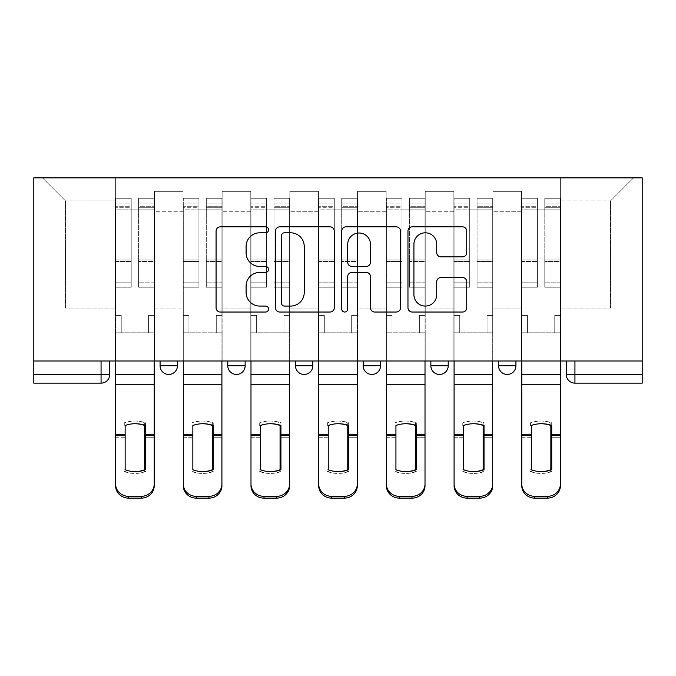 <?xml version="1.0" encoding="UTF-8"?>
<svg xmlns="http://www.w3.org/2000/svg" width="676" height="676" viewBox="0 0 676 676"><rect width="100%" height="100%" fill="white"/><g stroke="black" fill="none" stroke-linecap="round" stroke-linejoin="round"><path stroke-width="0.51" stroke-dasharray="3.38 2.54" d="M268.566 229.823A2.983 2.983 0 0 0 265.592 226.84L220.334 226.84A4.259 4.259 0 0 0 216.075 231.099L216.075 307.774A4.259 4.259 0 0 0 220.334 312.033L265.592 312.033A2.983 2.983 0 0 0 268.566 309.05A2.983 2.983 0 0 0 265.592 306.067L259.728 306.067A13.63 13.63 0 0 1 246.098 292.438L246.098 286.049A13.63 13.63 0 0 1 259.728 272.42L265.592 272.42A2.983 2.983 0 0 0 268.566 269.437A2.983 2.983 0 0 0 265.592 266.454L259.728 266.454A13.63 13.63 0 0 1 246.098 252.824L246.098 246.436A13.63 13.63 0 0 1 259.728 232.806L265.592 232.806A2.983 2.983 0 0 0 268.566 229.823M498.558 361.001L515.923 361.001L498.558 361.001M430.865 361.001L448.222 361.001L430.865 361.001L430.865 365.775L448.222 365.775M380.529 361.001L363.173 361.001L380.529 361.001L380.529 365.775A8.678 8.678 0 0 1 371.851 374.453A8.678 8.678 0 0 1 363.173 365.775L380.529 365.775M295.471 361.001L312.827 361.001L312.827 365.775L295.471 365.775L295.471 361.001L312.827 361.001M227.778 361.001L245.135 361.001L227.778 361.001L227.778 365.775L245.135 365.775A8.678 8.678 0 0 1 236.456 374.453M160.077 361.001L177.442 361.001L160.077 361.001L160.077 365.775L177.442 365.775A8.678 8.678 0 0 1 168.755 374.453M642.2 361.001L574.938 361.001L642.2 361.001L642.2 177.873L33.8 177.873L33.8 361.001L642.2 361.001L642.2 374.453L566.26 374.453M574.938 361.001L566.26 361.001L574.938 361.001L574.938 383.131L642.2 383.131L642.2 374.453M33.8 383.131L101.062 383.131L101.062 374.453L33.8 374.453L33.8 383.131M33.8 361.001L101.062 361.001L33.8 361.001L33.8 374.453M154.441 211.284L154.441 308.053L154.441 211.284L183.078 211.284L183.078 191.325L183.078 308.053L183.078 211.284L154.441 211.284M154.441 361.001L154.441 191.325L183.078 191.325L154.441 191.325L154.441 361.001L154.441 332.795L115.385 332.795L154.441 332.795L154.441 361.001L115.385 361.001L115.385 177.873L560.615 177.873L42.478 177.873L115.385 177.873L115.385 308.053L115.385 200.873L65.479 200.873L115.385 200.873L115.385 177.873L115.385 361.001L115.385 332.795L115.385 361.001L154.441 361.001M183.078 361.001L183.078 191.325L154.441 191.325L183.078 191.325L183.078 361.001L183.078 332.795L222.134 332.795L183.078 332.795L183.078 361.001L222.134 361.001L222.134 191.325L222.134 211.284L222.134 191.325L250.779 191.325L250.779 211.284L250.779 191.325L222.134 191.325L222.134 361.001L222.134 332.795L222.134 361.001L183.078 361.001M222.134 308.053L222.134 211.284L222.134 308.053L250.779 308.053L250.779 211.284L250.779 308.053L222.134 308.053M250.779 361.001L250.779 191.325L222.134 191.325L250.779 191.325L250.779 361.001L250.779 332.795L289.835 332.795L250.779 332.795L250.779 361.001L289.835 361.001L289.835 191.325L289.835 211.284L289.835 191.325L318.472 191.325L318.472 211.284L318.472 191.325L289.835 191.325L289.835 361.001L289.835 332.795L289.835 361.001L250.779 361.001M289.835 308.053L289.835 211.284L289.835 308.053L318.472 308.053L318.472 211.284L318.472 308.053L289.835 308.053M318.472 361.001L318.472 191.325L289.835 191.325L318.472 191.325L318.472 361.001L318.472 332.795L357.528 332.795L318.472 332.795L318.472 361.001L357.528 361.001L357.528 191.325L357.528 211.284L357.528 191.325L386.165 191.325L386.165 211.284L386.165 191.325L357.528 191.325L357.528 361.001L357.528 332.795L357.528 361.001L318.472 361.001M357.528 308.053L357.528 211.284L357.528 308.053L386.165 308.053L386.165 211.284L386.165 308.053L357.528 308.053M386.165 361.001L386.165 191.325L357.528 191.325L386.165 191.325L386.165 361.001L386.165 332.795L425.221 332.795L386.165 332.795L386.165 361.001L425.221 361.001L425.221 191.325L425.221 211.284L425.221 191.325L453.866 191.325L453.866 211.284L453.866 191.325L425.221 191.325L425.221 361.001L425.221 332.795L425.221 361.001L386.165 361.001M425.221 308.053L425.221 211.284L425.221 308.053L453.866 308.053L453.866 211.284L453.866 308.053L425.221 308.053M453.866 361.001L453.866 191.325L425.221 191.325L453.866 191.325L453.866 361.001L453.866 332.795L492.922 332.795L453.866 332.795L453.866 361.001L492.922 361.001L492.922 191.325L492.922 211.284L492.922 191.325L521.559 191.325L521.559 211.284L521.559 191.325L492.922 191.325L492.922 361.001L492.922 332.795L492.922 361.001L453.866 361.001M492.922 308.053L492.922 211.284L492.922 308.053L521.559 308.053L521.559 211.284L521.559 308.053L492.922 308.053M521.559 361.001L521.559 191.325L492.922 191.325L521.559 191.325L521.559 361.001L521.559 332.795L560.615 332.795L521.559 332.795L521.559 361.001L560.615 361.001L560.615 177.873L633.522 177.873L560.615 177.873L560.615 200.873L610.521 200.873L560.615 200.873L560.615 308.053L560.615 177.873L560.615 361.001L521.559 361.001L560.615 361.001L560.615 332.795L560.615 361.001L521.559 361.001M154.441 308.053L183.078 308.053L154.441 308.053M65.479 308.053L65.479 200.873L65.479 308.053L115.385 308.053L65.479 308.053M610.521 308.053L610.521 200.873L633.522 177.873L610.521 200.873L610.521 308.053L560.615 308.053L610.521 308.053M101.062 361.001L109.74 361.001L101.062 361.001L101.062 374.453L109.74 374.453M515.923 365.775L498.558 365.775A8.678 8.678 0 0 0 507.245 374.453M42.478 177.873L65.479 200.873L42.478 177.873M334.274 307.774L334.274 231.099A4.259 4.259 0 0 0 330.015 226.84L279.754 226.84A4.259 4.259 0 0 0 275.495 231.099L275.495 307.774A4.259 4.259 0 0 0 279.754 312.033L330.015 312.033A4.259 4.259 0 0 0 334.274 307.774M284.435 232.806A2.983 2.983 0 0 0 281.453 235.789L281.453 303.085A2.983 2.983 0 0 0 284.435 306.067L290.612 306.067A13.63 13.63 0 0 0 304.242 292.438L304.242 246.436A13.63 13.63 0 0 0 290.612 232.806L284.435 232.806M345.985 226.84L396.246 226.84A4.259 4.259 0 0 1 400.505 231.099L400.505 307.774A4.259 4.259 0 0 1 396.246 312.033L374.741 312.033A4.259 4.259 0 0 1 370.482 307.774L370.482 276.678A4.259 4.259 0 0 0 366.223 272.42L351.951 272.42A4.259 4.259 0 0 0 347.692 276.678L347.692 309.05A2.983 2.983 0 0 1 344.709 312.033A2.983 2.983 0 0 1 341.726 309.05L341.726 231.099A4.259 4.259 0 0 1 345.985 226.84M370.482 244.408A11.391 11.391 0 0 0 359.083 233.017A11.391 11.391 0 0 0 347.692 244.408L347.692 262.195A4.259 4.259 0 0 0 351.951 266.454L366.223 266.454A4.259 4.259 0 0 0 370.482 262.195L370.482 244.408M440.972 256.872L462.485 256.872A4.259 4.259 0 0 0 466.744 252.613L466.744 231.099A4.259 4.259 0 0 0 462.485 226.84L412.225 226.84A4.259 4.259 0 0 0 407.966 231.099L407.966 307.774A4.259 4.259 0 0 0 412.225 312.033L462.485 312.033A4.259 4.259 0 0 0 466.744 307.774L466.744 281.791A4.259 4.259 0 0 0 462.485 277.532L440.972 277.532A4.259 4.259 0 0 0 436.713 281.791L436.713 294.677A11.391 11.391 0 0 1 425.322 306.067A11.391 11.391 0 0 1 413.923 294.677L413.923 244.197A11.391 11.391 0 0 1 425.322 232.806A11.391 11.391 0 0 1 436.713 244.197L436.713 252.613A4.259 4.259 0 0 0 440.972 256.872M134.913 423.725A26.905 23.677 180 0 0 134.473 423.717A26.905 23.677 180 0 0 124.283 425.483L124.283 422.804A26.905 23.677 180 0 1 134.473 421.038A26.905 23.677 180 0 1 144.672 422.804L144.672 425.187M115.596 361.001L115.596 209.121L138.597 209.121L131.22 209.121L138.597 209.121L138.597 198.271L154.221 198.271L138.597 198.271L138.597 206.264L154.221 206.264L138.597 206.264L138.597 259.981L154.221 259.981L138.597 259.981L138.597 287.224L154.221 287.224L154.221 261.468L138.597 261.468L154.221 261.468L154.221 207.743L138.597 207.743L138.597 287.224L138.597 198.271L138.597 209.121L138.597 203.907L154.221 203.907L138.597 203.907L138.597 287.224L154.221 287.224L154.221 198.271L154.221 332.795L148.576 332.795L148.576 315.438L148.576 332.795L148.576 315.438L154.221 315.438L148.576 315.438L154.221 315.438L148.576 315.438L148.576 332.795L154.221 332.795L148.576 332.795L154.221 332.795L154.221 203.907L154.221 282.805L138.597 282.805L154.221 282.805L154.221 287.224L154.221 198.271L154.221 209.121L154.221 203.907L154.221 207.743L138.597 207.743L138.597 203.907L138.597 209.121L131.22 209.121L131.22 198.271L115.596 198.271L131.22 198.271L131.22 206.264L115.596 206.264L131.22 206.264L131.22 259.981L115.596 259.981L131.22 259.981L131.22 287.224L131.22 198.271L131.22 209.121L131.22 203.907L115.596 203.907L131.22 203.907L131.22 287.224L115.596 287.224L131.22 287.224L131.22 207.743L115.596 207.743L131.22 207.743L131.22 203.907L131.22 209.121L115.596 209.121L115.596 203.907L115.596 282.805L131.22 282.805L115.596 282.805L115.596 287.224L115.596 198.271L115.596 374.453L115.596 315.438L121.241 315.438L115.596 315.438L121.241 315.438L121.241 332.795L121.241 315.438L121.241 332.795L115.596 332.795L121.241 332.795L121.241 315.438L115.596 315.438L115.596 332.795L121.241 332.795L115.596 332.795L115.596 485.782A13.021 12.345 180 0 0 128.617 498.127L128.617 496.336A13.021 12.345 -0 0 1 115.596 483.991L115.596 435.209L115.596 437.271L125.144 437.271L125.144 425.483M124.283 425.483L124.283 422.804M144.672 422.804L144.672 470.065M154.221 361.001L154.221 209.121L138.597 209.121L154.221 209.121L138.597 209.121L154.221 209.121L154.221 483.991A13.021 12.345 -0 0 1 141.2 496.336L128.617 496.336M154.221 374.453L115.596 374.453L115.596 382.084L154.221 382.084L154.221 374.453L115.596 374.453L154.221 374.453L154.221 485.782A13.021 12.345 180 0 1 141.2 498.127L128.617 498.127M115.596 374.453L115.596 435.209L115.596 432.116L125.144 432.116M124.283 471.527A26.905 25.519 180 0 0 144.672 471.527M124.283 469.744A26.905 25.519 180 0 0 134.913 471.645M145.543 425.483L145.543 422.804A26.905 23.677 180 0 0 135.344 421.038A26.905 23.677 180 0 0 125.144 422.804M145.543 469.744L145.543 422.804M124.283 432.116L115.596 432.116L115.596 382.084L154.221 382.084L154.221 485.782M125.144 469.744L125.144 437.271M145.543 471.527A26.905 25.519 180 0 1 125.144 471.527M202.606 423.725A26.905 23.677 180 0 0 202.175 423.717A26.905 23.677 180 0 0 191.976 425.483L191.976 422.804A26.905 23.677 180 0 1 202.175 421.038A26.905 23.677 180 0 1 212.374 422.804L212.374 425.187M183.297 361.001L183.297 209.121L206.298 209.121L198.921 209.121L206.298 209.121L206.298 198.271L221.914 198.271L206.298 198.271L206.298 206.264L221.914 206.264L206.298 206.264L206.298 259.981L221.914 259.981L206.298 259.981L206.298 287.224L221.914 287.224L221.914 261.468L206.298 261.468L221.914 261.468L221.914 207.743L206.298 207.743L206.298 287.224L206.298 198.271L206.298 209.121L206.298 203.907L221.914 203.907L206.298 203.907L206.298 287.224L221.914 287.224L221.914 198.271L221.914 332.795L216.278 332.795L216.278 315.438L216.278 332.795L216.278 315.438L221.914 315.438L216.278 315.438L221.914 315.438L216.278 315.438L216.278 332.795L221.914 332.795L216.278 332.795L221.914 332.795L221.914 203.907L221.914 282.805L206.298 282.805L221.914 282.805L221.914 287.224L221.914 198.271L221.914 209.121L221.914 203.907L221.914 207.743L206.298 207.743L206.298 203.907L206.298 209.121L198.921 209.121L198.921 198.271L183.297 198.271L198.921 198.271L198.921 206.264L183.297 206.264L198.921 206.264L198.921 259.981L183.297 259.981L198.921 259.981L198.921 287.224L198.921 198.271L198.921 209.121L198.921 203.907L183.297 203.907L198.921 203.907L198.921 287.224L183.297 287.224L198.921 287.224L198.921 207.743L183.297 207.743L198.921 207.743L198.921 203.907L198.921 209.121L183.297 209.121L183.297 203.907L183.297 282.805L198.921 282.805L183.297 282.805L183.297 287.224L183.297 198.271L183.297 374.453L183.297 315.438L188.934 315.438L183.297 315.438L188.934 315.438L188.934 332.795L188.934 315.438L188.934 332.795L183.297 332.795L188.934 332.795L188.934 315.438L183.297 315.438L183.297 332.795L188.934 332.795L183.297 332.795L183.297 485.782A13.021 12.345 180 0 0 196.319 498.127L196.319 496.336A13.021 12.345 -0 0 1 183.297 483.991L183.297 435.209L183.297 437.271L192.846 437.271L192.846 425.483M191.976 425.483L191.976 422.804M212.374 422.804L212.374 470.065M221.914 361.001L221.914 209.121L206.298 209.121L221.914 209.121L206.298 209.121L221.914 209.121L221.914 483.991A13.021 12.345 -0 0 1 208.901 496.336L196.319 496.336M221.914 374.453L183.297 374.453L183.297 382.084L221.914 382.084L221.914 374.453L183.297 374.453L221.914 374.453L221.914 485.782A13.021 12.345 180 0 1 208.901 498.127L196.319 498.127M183.297 374.453L183.297 435.209L183.297 432.116L192.846 432.116M191.976 471.527A26.905 25.519 180 0 0 212.374 471.527M191.976 469.744A26.905 25.519 180 0 0 202.606 471.645M270.307 423.725A26.905 23.677 180 0 0 269.868 423.717A26.905 23.677 180 0 0 259.668 425.483L259.668 422.804A26.905 23.677 180 0 1 269.868 421.038A26.905 23.677 180 0 1 280.067 422.804L280.067 425.187M250.99 361.001L250.99 209.121L273.991 209.121L266.614 209.121L273.991 209.121L273.991 198.271L289.615 198.271L273.991 198.271L273.991 206.264L289.615 206.264L273.991 206.264L273.991 259.981L289.615 259.981L273.991 259.981L273.991 287.224L289.615 287.224L289.615 261.468L273.991 261.468L289.615 261.468L289.615 207.743L273.991 207.743L273.991 287.224L273.991 198.271L273.991 209.121L273.991 203.907L289.615 203.907L273.991 203.907L273.991 287.224L289.615 287.224L289.615 198.271L289.615 332.795L283.971 332.795L283.971 315.438L283.971 332.795L283.971 315.438L289.615 315.438L283.971 315.438L289.615 315.438L283.971 315.438L283.971 332.795L289.615 332.795L283.971 332.795L289.615 332.795L289.615 203.907L289.615 282.805L273.991 282.805L289.615 282.805L289.615 287.224L289.615 198.271L289.615 209.121L289.615 203.907L289.615 207.743L273.991 207.743L273.991 203.907L273.991 209.121L266.614 209.121L266.614 198.271L250.99 198.271L266.614 198.271L266.614 206.264L250.99 206.264L266.614 206.264L266.614 259.981L250.99 259.981L266.614 259.981L266.614 287.224L266.614 198.271L266.614 209.121L266.614 203.907L250.99 203.907L266.614 203.907L266.614 287.224L250.99 287.224L266.614 287.224L266.614 207.743L250.99 207.743L266.614 207.743L266.614 203.907L266.614 209.121L250.99 209.121L250.99 203.907L250.99 282.805L266.614 282.805L250.99 282.805L250.99 287.224L250.99 198.271L250.99 374.453L250.99 315.438L256.635 315.438L250.99 315.438L256.635 315.438L256.635 332.795L256.635 315.438L256.635 332.795L250.99 332.795L256.635 332.795L256.635 315.438L250.99 315.438L250.99 332.795L256.635 332.795L250.99 332.795L250.99 485.782A13.021 12.345 180 0 0 264.012 498.127L264.012 496.336A13.021 12.345 -0 0 1 250.99 483.991L250.99 435.209L250.99 437.271L260.539 437.271L260.539 425.483M259.668 425.483L259.668 422.804M280.067 422.804L280.067 470.065M289.615 361.001L289.615 209.121L273.991 209.121L289.615 209.121L273.991 209.121L289.615 209.121L289.615 483.991A13.021 12.345 -0 0 1 276.594 496.336L264.012 496.336M289.615 374.453L250.99 374.453L250.99 382.084L289.615 382.084L289.615 374.453L250.99 374.453L289.615 374.453L289.615 485.782A13.021 12.345 180 0 1 276.594 498.127L264.012 498.127M250.99 374.453L250.99 435.209L250.99 432.116L260.539 432.116M259.668 471.527A26.905 25.519 180 0 0 280.067 471.527M259.668 469.744A26.905 25.519 180 0 0 270.307 471.645M213.236 425.483L213.236 422.804A26.905 23.677 180 0 0 203.045 421.038A26.905 23.677 180 0 0 192.846 422.804M213.236 469.744L213.236 422.804M191.976 432.116L183.297 432.116L183.297 382.084L221.914 382.084L221.914 485.782M192.846 469.744L192.846 437.271M213.236 471.527A26.905 25.519 180 0 1 192.846 471.527M280.937 425.483L280.937 422.804A26.905 23.677 180 0 0 270.738 421.038A26.905 23.677 180 0 0 260.539 422.804M280.937 469.744L280.937 422.804M259.668 432.116L250.99 432.116L250.99 382.084L289.615 382.084L289.615 485.782M260.539 469.744L260.539 437.271M280.937 471.527A26.905 25.519 180 0 1 260.539 471.527M338 423.725A26.905 23.677 180 0 0 337.569 423.717A26.905 23.677 180 0 0 327.37 425.483L327.37 422.804A26.905 23.677 180 0 1 337.569 421.038A26.905 23.677 180 0 1 347.76 422.804L347.76 425.187M318.692 361.001L318.692 209.121L341.693 209.121L334.307 209.121L341.693 209.121L341.693 198.271L357.308 198.271L341.693 198.271L341.693 206.264L357.308 206.264L341.693 206.264L341.693 259.981L357.308 259.981L341.693 259.981L341.693 287.224L357.308 287.224L357.308 261.468L341.693 261.468L357.308 261.468L357.308 207.743L341.693 207.743L341.693 287.224L341.693 198.271L341.693 209.121L341.693 203.907L357.308 203.907L341.693 203.907L341.693 287.224L357.308 287.224L357.308 198.271L357.308 332.795L351.672 332.795L351.672 315.438L351.672 332.795L351.672 315.438L357.308 315.438L351.672 315.438L357.308 315.438L351.672 315.438L351.672 332.795L357.308 332.795L351.672 332.795L357.308 332.795L357.308 203.907L357.308 282.805L341.693 282.805L357.308 282.805L357.308 287.224L357.308 198.271L357.308 209.121L357.308 203.907L357.308 207.743L341.693 207.743L341.693 203.907L341.693 209.121L334.307 209.121L334.307 198.271L318.692 198.271L334.307 198.271L334.307 206.264L318.692 206.264L334.307 206.264L334.307 259.981L318.692 259.981L334.307 259.981L334.307 287.224L334.307 198.271L334.307 209.121L334.307 203.907L318.692 203.907L334.307 203.907L334.307 287.224L318.692 287.224L334.307 287.224L334.307 207.743L318.692 207.743L334.307 207.743L334.307 203.907L334.307 209.121L318.692 209.121L318.692 203.907L318.692 282.805L334.307 282.805L318.692 282.805L318.692 287.224L318.692 198.271L318.692 374.453L318.692 315.438L324.328 315.438L318.692 315.438L324.328 315.438L324.328 332.795L324.328 315.438L324.328 332.795L318.692 332.795L324.328 332.795L324.328 315.438L318.692 315.438L318.692 332.795L324.328 332.795L318.692 332.795L318.692 485.782A13.021 12.345 180 0 0 331.705 498.127L331.705 496.336A13.021 12.345 -0 0 1 318.692 483.991L318.692 435.209L318.692 437.271L328.24 437.271L328.24 425.483M327.37 425.483L327.37 422.804M347.76 422.804L347.76 470.065M357.308 361.001L357.308 209.121L341.693 209.121L357.308 209.121L341.693 209.121L357.308 209.121L357.308 483.991A13.021 12.345 -0 0 1 344.295 496.336L331.705 496.336M357.308 374.453L318.692 374.453L318.692 382.084L357.308 382.084L357.308 374.453L318.692 374.453L357.308 374.453L357.308 485.782A13.021 12.345 180 0 1 344.295 498.127L331.705 498.127M318.692 374.453L318.692 435.209L318.692 432.116L328.24 432.116M327.37 471.527A26.905 25.519 180 0 0 347.76 471.527M327.37 469.744A26.905 25.519 180 0 0 338 471.645M405.693 423.725A26.905 23.677 180 0 0 405.262 423.717A26.905 23.677 180 0 0 395.063 425.483L395.063 422.804A26.905 23.677 180 0 1 405.262 421.038A26.905 23.677 180 0 1 415.461 422.804L415.461 425.187M386.385 361.001L386.385 209.121L409.386 209.121L402.009 209.121L409.386 209.121L409.386 198.271L425.01 198.271L409.386 198.271L409.386 206.264L425.01 206.264L409.386 206.264L409.386 259.981L425.01 259.981L409.386 259.981L409.386 287.224L425.01 287.224L425.01 261.468L409.386 261.468L425.01 261.468L425.01 207.743L409.386 207.743L409.386 287.224L409.386 198.271L409.386 209.121L409.386 203.907L425.01 203.907L409.386 203.907L409.386 287.224L425.01 287.224L425.01 198.271L425.01 332.795L419.365 332.795L419.365 315.438L419.365 332.795L419.365 315.438L425.01 315.438L419.365 315.438L425.01 315.438L419.365 315.438L419.365 332.795L425.01 332.795L419.365 332.795L425.01 332.795L425.01 203.907L425.01 282.805L409.386 282.805L425.01 282.805L425.01 287.224L425.01 198.271L425.01 209.121L425.01 203.907L425.01 207.743L409.386 207.743L409.386 203.907L409.386 209.121L402.009 209.121L402.009 198.271L386.385 198.271L402.009 198.271L402.009 206.264L386.385 206.264L402.009 206.264L402.009 259.981L386.385 259.981L402.009 259.981L402.009 287.224L402.009 198.271L402.009 209.121L402.009 203.907L386.385 203.907L402.009 203.907L402.009 287.224L386.385 287.224L402.009 287.224L402.009 207.743L386.385 207.743L402.009 207.743L402.009 203.907L402.009 209.121L386.385 209.121L386.385 203.907L386.385 282.805L402.009 282.805L386.385 282.805L386.385 287.224L386.385 198.271L386.385 374.453L386.385 315.438L392.029 315.438L386.385 315.438L392.029 315.438L392.029 332.795L392.029 315.438L392.029 332.795L386.385 332.795L392.029 332.795L392.029 315.438L386.385 315.438L386.385 332.795L392.029 332.795L386.385 332.795L386.385 485.782A13.021 12.345 180 0 0 399.406 498.127L399.406 496.336A13.021 12.345 -0 0 1 386.385 483.991L386.385 435.209L386.385 437.271L395.933 437.271L395.933 425.483M395.063 425.483L395.063 422.804M415.461 422.804L415.461 470.065M425.01 361.001L425.01 209.121L409.386 209.121L425.01 209.121L409.386 209.121L425.01 209.121L425.01 483.991A13.021 12.345 -0 0 1 411.988 496.336L399.406 496.336M425.01 374.453L386.385 374.453L386.385 382.084L425.01 382.084L425.01 374.453L386.385 374.453L425.01 374.453L425.01 485.782A13.021 12.345 180 0 1 411.988 498.127L399.406 498.127M386.385 374.453L386.385 435.209L386.385 432.116L395.933 432.116M395.063 471.527A26.905 25.519 180 0 0 415.461 471.527M395.063 469.744A26.905 25.519 180 0 0 405.693 471.645M473.394 423.725A26.905 23.677 180 0 0 472.955 423.717A26.905 23.677 180 0 0 462.764 425.483L462.764 422.804A26.905 23.677 180 0 1 472.955 421.038A26.905 23.677 180 0 1 483.154 422.804L483.154 425.187M454.086 361.001L454.086 209.121L477.079 209.121L469.702 209.121L477.079 209.121L477.079 198.271L492.703 198.271L477.079 198.271L477.079 206.264L492.703 206.264L477.079 206.264L477.079 259.981L492.703 259.981L477.079 259.981L477.079 287.224L492.703 287.224L492.703 261.468L477.079 261.468L492.703 261.468L492.703 207.743L477.079 207.743L477.079 287.224L477.079 198.271L477.079 209.121L477.079 203.907L492.703 203.907L477.079 203.907L477.079 287.224L492.703 287.224L492.703 198.271L492.703 332.795L487.066 332.795L487.066 315.438L487.066 332.795L487.066 315.438L492.703 315.438L487.066 315.438L492.703 315.438L487.066 315.438L487.066 332.795L492.703 332.795L487.066 332.795L492.703 332.795L492.703 203.907L492.703 282.805L477.079 282.805L492.703 282.805L492.703 287.224L492.703 198.271L492.703 209.121L492.703 203.907L492.703 207.743L477.079 207.743L477.079 203.907L477.079 209.121L469.702 209.121L469.702 198.271L454.086 198.271L469.702 198.271L469.702 206.264L454.086 206.264L469.702 206.264L469.702 259.981L454.086 259.981L469.702 259.981L469.702 287.224L469.702 198.271L469.702 209.121L469.702 203.907L454.086 203.907L469.702 203.907L469.702 287.224L454.086 287.224L469.702 287.224L469.702 207.743L454.086 207.743L469.702 207.743L469.702 203.907L469.702 209.121L454.086 209.121L454.086 203.907L454.086 282.805L469.702 282.805L454.086 282.805L454.086 287.224L454.086 198.271L454.086 374.453L454.086 315.438L459.722 315.438L454.086 315.438L459.722 315.438L459.722 332.795L459.722 315.438L459.722 332.795L454.086 332.795L459.722 332.795L459.722 315.438L454.086 315.438L454.086 332.795L459.722 332.795L454.086 332.795L454.086 485.782A13.021 12.345 180 0 0 467.099 498.127L467.099 496.336A13.021 12.345 -0 0 1 454.086 483.991L454.086 435.209L454.086 437.271L463.626 437.271L463.626 425.483M462.764 425.483L462.764 422.804M483.154 422.804L483.154 470.065M492.703 361.001L492.703 209.121L477.079 209.121L492.703 209.121L477.079 209.121L492.703 209.121L492.703 483.991A13.021 12.345 -0 0 1 479.681 496.336L467.099 496.336M492.703 374.453L454.086 374.453L454.086 382.084L492.703 382.084L492.703 374.453L454.086 374.453L492.703 374.453L492.703 485.782A13.021 12.345 180 0 1 479.681 498.127L467.099 498.127M454.086 374.453L454.086 435.209L454.086 432.116L463.626 432.116M462.764 471.527A26.905 25.519 180 0 0 483.154 471.527M462.764 469.744A26.905 25.519 180 0 0 473.394 471.645M348.63 425.483L348.63 422.804A26.905 23.677 180 0 0 338.431 421.038A26.905 23.677 180 0 0 328.24 422.804M348.63 469.744L348.63 422.804M327.37 432.116L318.692 432.116L318.692 382.084L357.308 382.084L357.308 485.782M328.24 469.744L328.24 437.271M348.63 471.527A26.905 25.519 180 0 1 328.24 471.527M416.332 425.483L416.332 422.804A26.905 23.677 180 0 0 406.132 421.038A26.905 23.677 180 0 0 395.933 422.804M416.332 469.744L416.332 422.804M395.063 432.116L386.385 432.116L386.385 382.084L425.01 382.084L425.01 485.782M395.933 469.744L395.933 437.271M416.332 471.527A26.905 25.519 180 0 1 395.933 471.527M484.024 425.483L484.024 422.804A26.905 23.677 180 0 0 473.825 421.038A26.905 23.677 180 0 0 463.626 422.804M484.024 469.744L484.024 422.804M462.764 432.116L454.086 432.116L454.086 382.084L492.703 382.084L492.703 485.782M463.626 469.744L463.626 437.271M484.024 471.527A26.905 25.519 180 0 1 463.626 471.527M541.087 423.725A26.905 23.677 180 0 0 540.656 423.717A26.905 23.677 180 0 0 530.457 425.483L530.457 422.804A26.905 23.677 180 0 1 540.656 421.038A26.905 23.677 180 0 1 550.856 422.804L550.856 425.187M521.779 361.001L521.779 209.121L544.78 209.121L537.403 209.121L544.78 209.121L544.78 198.271L560.404 198.271L544.78 198.271L544.78 206.264L560.404 206.264L544.78 206.264L544.78 259.981L560.404 259.981L544.78 259.981L544.78 287.224L560.404 287.224L560.404 261.468L544.78 261.468L560.404 261.468L560.404 207.743L544.78 207.743L544.78 287.224L544.78 198.271L544.78 209.121L544.78 203.907L560.404 203.907L544.78 203.907L544.78 287.224L560.404 287.224L560.404 198.271L560.404 332.795L554.759 332.795L554.759 315.438L554.759 332.795L554.759 315.438L560.404 315.438L554.759 315.438L560.404 315.438L554.759 315.438L554.759 332.795L560.404 332.795L554.759 332.795L560.404 332.795L560.404 203.907L560.404 282.805L544.78 282.805L560.404 282.805L560.404 287.224L560.404 198.271L560.404 209.121L560.404 203.907L560.404 207.743L544.78 207.743L544.78 203.907L544.78 209.121L537.403 209.121L537.403 198.271L521.779 198.271L537.403 198.271L537.403 206.264L521.779 206.264L537.403 206.264L537.403 259.981L521.779 259.981L537.403 259.981L537.403 287.224L537.403 198.271L537.403 209.121L537.403 203.907L521.779 203.907L537.403 203.907L537.403 287.224L521.779 287.224L537.403 287.224L537.403 207.743L521.779 207.743L537.403 207.743L537.403 203.907L537.403 209.121L521.779 209.121L521.779 203.907L521.779 282.805L537.403 282.805L521.779 282.805L521.779 287.224L521.779 198.271L521.779 374.453L521.779 315.438L527.424 315.438L521.779 315.438L527.424 315.438L527.424 332.795L527.424 315.438L527.424 332.795L521.779 332.795L527.424 332.795L527.424 315.438L521.779 315.438L521.779 332.795L527.424 332.795L521.779 332.795L521.779 485.782A13.021 12.345 180 0 0 534.8 498.127L534.8 496.336A13.021 12.345 -0 0 1 521.779 483.991L521.779 435.209L521.779 437.271L531.328 437.271L531.328 425.483M530.457 425.483L530.457 422.804M550.856 422.804L550.856 470.065M560.404 361.001L560.404 209.121L544.78 209.121L560.404 209.121L544.78 209.121L560.404 209.121L560.404 483.991A13.021 12.345 -0 0 1 547.383 496.336L534.8 496.336M560.404 374.453L521.779 374.453L521.779 382.084L560.404 382.084L560.404 374.453L521.779 374.453L560.404 374.453L560.404 485.782A13.021 12.345 180 0 1 547.383 498.127L534.8 498.127M521.779 374.453L521.779 435.209L521.779 432.116L531.328 432.116M530.457 471.527A26.905 25.519 180 0 0 550.856 471.527M530.457 469.744A26.905 25.519 180 0 0 541.087 471.645M551.717 425.483L551.717 422.804A26.905 23.677 180 0 0 541.527 421.038A26.905 23.677 180 0 0 531.328 422.804M551.717 469.744L551.717 422.804M530.457 432.116L521.779 432.116L521.779 382.084L560.404 382.084L560.404 485.782M531.328 469.744L531.328 437.271M551.717 471.527A26.905 25.519 180 0 1 531.328 471.527M521.559 211.284L492.922 211.284L521.559 211.284M453.866 211.284L425.221 211.284L453.866 211.284M386.165 211.284L357.528 211.284L386.165 211.284M318.472 211.284L289.835 211.284L318.472 211.284M250.779 211.284L222.134 211.284L250.779 211.284M124.283 434.795L115.596 434.795M124.283 437.271L115.596 437.271M154.221 434.795L144.672 434.795M154.221 437.271L145.543 437.271L154.221 437.271M154.221 384.762L115.596 384.762M154.221 432.116L145.543 432.116L154.221 432.116M124.283 435.479L115.596 435.479M154.221 435.479L144.672 435.479M115.596 261.468L131.22 261.468L115.596 261.468M141.2 496.336L141.2 498.127M191.976 434.795L183.297 434.795M191.976 437.271L183.297 437.271M221.914 434.795L212.374 434.795M221.914 437.271L213.236 437.271L221.914 437.271M221.914 384.762L183.297 384.762M221.914 432.116L213.236 432.116L221.914 432.116M191.976 435.479L183.297 435.479M221.914 435.479L212.374 435.479M183.297 261.468L198.921 261.468L183.297 261.468M208.901 496.336L208.901 498.127M259.668 434.795L250.99 434.795M259.668 437.271L250.99 437.271M289.615 434.795L280.067 434.795M289.615 437.271L280.937 437.271L289.615 437.271M289.615 384.762L250.99 384.762M289.615 432.116L280.937 432.116L289.615 432.116M259.668 435.479L250.99 435.479M289.615 435.479L280.067 435.479M250.99 261.468L266.614 261.468L250.99 261.468M276.594 496.336L276.594 498.127M327.37 434.795L318.692 434.795M327.37 437.271L318.692 437.271M357.308 434.795L347.76 434.795M357.308 437.271L348.63 437.271L357.308 437.271M357.308 384.762L318.692 384.762M357.308 432.116L348.63 432.116L357.308 432.116M327.37 435.479L318.692 435.479M357.308 435.479L347.76 435.479M318.692 261.468L334.307 261.468L318.692 261.468M344.295 496.336L344.295 498.127M395.063 434.795L386.385 434.795M395.063 437.271L386.385 437.271M425.01 434.795L415.461 434.795M425.01 437.271L416.332 437.271L425.01 437.271M425.01 384.762L386.385 384.762M425.01 432.116L416.332 432.116L425.01 432.116M395.063 435.479L386.385 435.479M425.01 435.479L415.461 435.479M386.385 261.468L402.009 261.468L386.385 261.468M411.988 496.336L411.988 498.127M462.764 434.795L454.086 434.795M462.764 437.271L454.086 437.271M492.703 434.795L483.154 434.795M492.703 437.271L484.024 437.271L492.703 437.271M492.703 384.762L454.086 384.762M492.703 432.116L484.024 432.116L492.703 432.116M462.764 435.479L454.086 435.479M492.703 435.479L483.154 435.479M454.086 261.468L469.702 261.468L454.086 261.468M479.681 496.336L479.681 498.127M530.457 434.795L521.779 434.795M530.457 437.271L521.779 437.271M560.404 434.795L550.856 434.795M560.404 437.271L551.717 437.271L560.404 437.271M560.404 384.762L521.779 384.762M560.404 432.116L551.717 432.116L560.404 432.116M530.457 435.479L521.779 435.479M560.404 435.479L550.856 435.479M521.779 261.468L537.403 261.468L521.779 261.468M547.383 496.336L547.383 498.127"/><path stroke-width="1.01" d="M268.566 229.823A2.983 2.983 0 0 0 265.592 226.84L220.334 226.84A4.259 4.259 0 0 0 216.075 231.099L216.075 307.774A4.259 4.259 0 0 0 220.334 312.033L265.592 312.033A2.983 2.983 0 0 0 268.566 309.05A2.983 2.983 0 0 0 265.592 306.067L259.728 306.067A13.63 13.63 0 0 1 246.098 292.438L246.098 286.049A13.63 13.63 0 0 1 259.728 272.42L265.592 272.42A2.983 2.983 0 0 0 268.566 269.437A2.983 2.983 0 0 0 265.592 266.454L259.728 266.454A13.63 13.63 0 0 1 246.098 252.824L246.098 246.436A13.63 13.63 0 0 1 259.728 232.806L265.592 232.806A2.983 2.983 0 0 0 268.566 229.823M498.558 361.001L498.558 365.775L515.923 365.775A8.678 8.678 0 0 1 507.245 374.453A8.678 8.678 0 0 1 498.558 365.775L498.558 361.001M363.173 361.001L363.173 365.775L380.529 365.775A8.678 8.678 0 0 1 371.851 374.453A8.678 8.678 0 0 1 363.173 365.775L363.173 361.001M462.485 256.872A4.259 4.259 0 0 0 466.744 252.613L466.744 231.099A4.259 4.259 0 0 0 462.485 226.84L412.225 226.84A4.259 4.259 0 0 0 407.966 231.099L407.966 307.774A4.259 4.259 0 0 0 412.225 312.033L462.485 312.033A4.259 4.259 0 0 0 466.744 307.774L466.744 281.791A4.259 4.259 0 0 0 462.485 277.532L440.972 277.532A4.259 4.259 0 0 0 436.713 281.791L436.713 294.677A11.391 11.391 0 0 1 425.322 306.067A11.391 11.391 0 0 1 413.923 294.677L413.923 244.197A11.391 11.391 0 0 1 425.322 232.806A11.391 11.391 0 0 1 436.713 244.197L436.713 252.613A4.259 4.259 0 0 0 440.972 256.872L462.485 256.872M642.2 361.001L33.8 361.001L33.8 177.873L642.2 177.873L642.2 383.131L574.938 383.131A8.678 8.678 0 0 1 566.26 374.453L642.2 374.453M334.274 231.099A4.259 4.259 0 0 0 330.015 226.84L279.754 226.84A4.259 4.259 0 0 0 275.495 231.099L275.495 307.774A4.259 4.259 0 0 0 279.754 312.033L330.015 312.033A4.259 4.259 0 0 0 334.274 307.774L334.274 231.099M345.985 226.84L396.246 226.84A4.259 4.259 0 0 1 400.505 231.099L400.505 307.774A4.259 4.259 0 0 1 396.246 312.033L374.741 312.033A4.259 4.259 0 0 1 370.482 307.774L370.482 276.678A4.259 4.259 0 0 0 366.223 272.42L351.951 272.42A4.259 4.259 0 0 0 347.692 276.678L347.692 309.05A2.983 2.983 0 0 1 344.709 312.033A2.983 2.983 0 0 1 341.726 309.05L341.726 231.099A4.259 4.259 0 0 1 345.985 226.84M566.26 361.001L566.26 374.453L566.26 361.001M109.74 361.001L109.74 374.453L109.74 361.001M101.062 361.001L101.062 383.131L33.8 383.131L33.8 374.453L109.74 374.453A8.678 8.678 0 0 1 101.062 383.131A8.678 8.678 0 0 0 109.74 374.453M33.8 361.001L33.8 374.453M515.923 365.775L515.923 361.001L515.923 365.775A8.678 8.678 0 0 1 507.245 374.453M448.222 361.001L448.222 365.775A8.678 8.678 0 0 1 439.544 374.453A8.678 8.678 0 0 1 430.865 365.775A8.678 8.678 0 0 0 439.544 374.453A8.678 8.678 0 0 0 448.222 365.775L448.222 361.001M430.865 361.001L430.865 365.775L448.222 365.775M380.529 361.001L380.529 365.775M312.827 361.001L312.827 365.775A8.678 8.678 0 0 1 304.149 374.453A8.678 8.678 0 0 1 295.471 365.775A8.678 8.678 0 0 0 304.149 374.453A8.678 8.678 0 0 0 312.827 365.775L295.471 365.775L295.471 361.001M227.778 361.001L227.778 365.775L245.135 365.775L245.135 361.001L245.135 365.775A8.678 8.678 0 0 1 236.456 374.453A8.678 8.678 0 0 1 227.778 365.775A8.678 8.678 0 0 0 236.456 374.453M160.077 361.001L160.077 365.775L177.442 365.775L177.442 361.001L177.442 365.775A8.678 8.678 0 0 1 168.755 374.453A8.678 8.678 0 0 1 160.077 365.775A8.678 8.678 0 0 0 168.755 374.453M574.938 361.001L574.938 383.131A8.678 8.678 0 0 1 566.26 374.453M284.435 232.806A2.983 2.983 0 0 0 281.453 235.789L281.453 303.085A2.983 2.983 0 0 0 284.435 306.067L290.612 306.067A13.63 13.63 0 0 0 304.242 292.438L304.242 246.436A13.63 13.63 0 0 0 290.612 232.806L284.435 232.806M370.482 244.408A11.391 11.391 0 0 0 359.083 233.017A11.391 11.391 0 0 0 347.692 244.408L347.692 262.195A4.259 4.259 0 0 0 351.951 266.454L366.223 266.454A4.259 4.259 0 0 0 370.482 262.195L370.482 244.408M144.672 470.065L144.672 425.187M134.913 423.725A26.905 23.677 180 0 1 144.672 425.483M115.596 437.271L115.596 483.991A13.021 12.345 0 0 0 128.617 496.336L141.2 496.336A13.021 12.345 0 0 0 154.221 483.991L154.221 485.782A13.021 12.345 180 0 1 141.2 498.127L141.2 496.336M134.913 471.645A26.905 25.519 180 0 0 144.672 469.744M145.543 435.479L145.543 425.483A26.905 23.677 180 0 0 135.344 423.717A26.905 23.677 180 0 0 125.144 425.483L125.144 469.744A26.905 25.519 180 0 0 145.543 469.744L145.543 435.479L154.221 435.479L154.221 485.782M154.221 361.001L154.221 435.479M115.596 361.001L115.596 485.782A13.021 12.345 180 0 0 128.617 498.127L141.2 498.127M212.374 470.065L212.374 425.187M202.606 423.725A26.905 23.677 180 0 1 212.374 425.483M183.297 437.271L183.297 483.991A13.021 12.345 0 0 0 196.319 496.336L208.901 496.336A13.021 12.345 0 0 0 221.914 483.991L221.914 485.782A13.021 12.345 180 0 1 208.901 498.127L208.901 496.336M202.606 471.645A26.905 25.519 180 0 0 212.374 469.744M280.067 470.065L280.067 425.187M270.307 423.725A26.905 23.677 180 0 1 280.067 425.483M250.99 437.271L250.99 483.991A13.021 12.345 0 0 0 264.012 496.336L276.594 496.336A13.021 12.345 0 0 0 289.615 483.991L289.615 485.782A13.021 12.345 180 0 1 276.594 498.127L276.594 496.336M270.307 471.645A26.905 25.519 180 0 0 280.067 469.744M213.236 435.479L213.236 425.483A26.905 23.677 180 0 0 203.045 423.717A26.905 23.677 180 0 0 192.846 425.483L192.846 469.744A26.905 25.519 180 0 0 213.236 469.744L213.236 435.479L221.914 435.479L221.914 485.782M221.914 361.001L221.914 435.479M183.297 361.001L183.297 485.782A13.021 12.345 180 0 0 196.319 498.127L208.901 498.127M280.937 435.479L280.937 425.483A26.905 23.677 180 0 0 270.738 423.717A26.905 23.677 180 0 0 260.539 425.483L260.539 469.744A26.905 25.519 180 0 0 280.937 469.744L280.937 435.479L289.615 435.479L289.615 485.782M289.615 361.001L289.615 435.479M250.99 361.001L250.99 485.782A13.021 12.345 180 0 0 264.012 498.127L276.594 498.127M347.76 470.065L347.76 425.187M338 423.725A26.905 23.677 180 0 1 347.76 425.483M318.692 437.271L318.692 483.991A13.021 12.345 0 0 0 331.705 496.336L344.295 496.336A13.021 12.345 0 0 0 357.308 483.991L357.308 485.782A13.021 12.345 180 0 1 344.295 498.127L344.295 496.336M338 471.645A26.905 25.519 180 0 0 347.76 469.744M415.461 470.065L415.461 425.187M405.693 423.725A26.905 23.677 180 0 1 415.461 425.483M386.385 437.271L386.385 483.991A13.021 12.345 0 0 0 399.406 496.336L411.988 496.336A13.021 12.345 0 0 0 425.01 483.991L425.01 485.782A13.021 12.345 180 0 1 411.988 498.127L411.988 496.336M405.693 471.645A26.905 25.519 180 0 0 415.461 469.744M483.154 470.065L483.154 425.187M473.394 423.725A26.905 23.677 180 0 1 483.154 425.483M454.086 437.271L454.086 483.991A13.021 12.345 0 0 0 467.099 496.336L479.681 496.336A13.021 12.345 0 0 0 492.703 483.991L492.703 485.782A13.021 12.345 180 0 1 479.681 498.127L479.681 496.336M473.394 471.645A26.905 25.519 180 0 0 483.154 469.744M348.63 435.479L348.63 425.483A26.905 23.677 180 0 0 338.431 423.717A26.905 23.677 180 0 0 328.24 425.483L328.24 469.744A26.905 25.519 180 0 0 348.63 469.744L348.63 435.479L357.308 435.479L357.308 485.782M357.308 361.001L357.308 435.479M318.692 361.001L318.692 485.782A13.021 12.345 180 0 0 331.705 498.127L344.295 498.127M416.332 435.479L416.332 425.483A26.905 23.677 180 0 0 406.132 423.717A26.905 23.677 180 0 0 395.933 425.483L395.933 469.744A26.905 25.519 180 0 0 416.332 469.744L416.332 435.479L425.01 435.479L425.01 485.782M425.01 361.001L425.01 435.479M386.385 361.001L386.385 485.782A13.021 12.345 180 0 0 399.406 498.127L411.988 498.127M484.024 435.479L484.024 425.483A26.905 23.677 180 0 0 473.825 423.717A26.905 23.677 180 0 0 463.626 425.483L463.626 469.744A26.905 25.519 180 0 0 484.024 469.744L484.024 435.479L492.703 435.479L492.703 485.782M492.703 361.001L492.703 435.479M454.086 361.001L454.086 485.782A13.021 12.345 180 0 0 467.099 498.127L479.681 498.127M550.856 470.065L550.856 425.187M541.087 423.725A26.905 23.677 180 0 1 550.856 425.483M521.779 437.271L521.779 483.991A13.021 12.345 0 0 0 534.8 496.336L547.383 496.336A13.021 12.345 0 0 0 560.404 483.991L560.404 485.782A13.021 12.345 180 0 1 547.383 498.127L547.383 496.336M541.087 471.645A26.905 25.519 180 0 0 550.856 469.744M551.717 435.479L551.717 425.483A26.905 23.677 180 0 0 541.527 423.717A26.905 23.677 180 0 0 531.328 425.483L531.328 469.744A26.905 25.519 180 0 0 551.717 469.744L551.717 435.479L560.404 435.479L560.404 485.782M560.404 361.001L560.404 435.479M521.779 361.001L521.779 485.782A13.021 12.345 180 0 0 534.8 498.127L547.383 498.127M145.543 437.271L144.672 437.271M145.543 432.116L144.672 432.116M145.543 434.795L154.221 434.795M115.596 434.795L125.144 434.795M115.596 384.762L154.221 384.762M115.596 435.479L125.144 435.479M115.596 374.453L154.221 374.453M128.617 496.336L128.617 498.127M213.236 437.271L212.374 437.271M213.236 432.116L212.374 432.116M280.937 437.271L280.067 437.271M280.937 432.116L280.067 432.116M213.236 434.795L221.914 434.795M183.297 434.795L192.846 434.795M183.297 384.762L221.914 384.762M183.297 435.479L192.846 435.479M183.297 374.453L221.914 374.453M196.319 496.336L196.319 498.127M280.937 434.795L289.615 434.795M250.99 434.795L260.539 434.795M250.99 384.762L289.615 384.762M250.99 435.479L260.539 435.479M250.99 374.453L289.615 374.453M264.012 496.336L264.012 498.127M348.63 437.271L347.76 437.271M348.63 432.116L347.76 432.116M416.332 437.271L415.461 437.271M416.332 432.116L415.461 432.116M484.024 437.271L483.154 437.271M484.024 432.116L483.154 432.116M348.63 434.795L357.308 434.795M318.692 434.795L328.24 434.795M318.692 384.762L357.308 384.762M318.692 435.479L328.24 435.479M318.692 374.453L357.308 374.453M331.705 496.336L331.705 498.127M416.332 434.795L425.01 434.795M386.385 434.795L395.933 434.795M386.385 384.762L425.01 384.762M386.385 435.479L395.933 435.479M386.385 374.453L425.01 374.453M399.406 496.336L399.406 498.127M484.024 434.795L492.703 434.795M454.086 434.795L463.626 434.795M454.086 384.762L492.703 384.762M454.086 435.479L463.626 435.479M454.086 374.453L492.703 374.453M467.099 496.336L467.099 498.127M551.717 437.271L550.856 437.271M551.717 432.116L550.856 432.116M551.717 434.795L560.404 434.795M521.779 434.795L531.328 434.795M521.779 384.762L560.404 384.762M521.779 435.479L531.328 435.479M521.779 374.453L560.404 374.453M534.8 496.336L534.8 498.127"/></g></svg>
